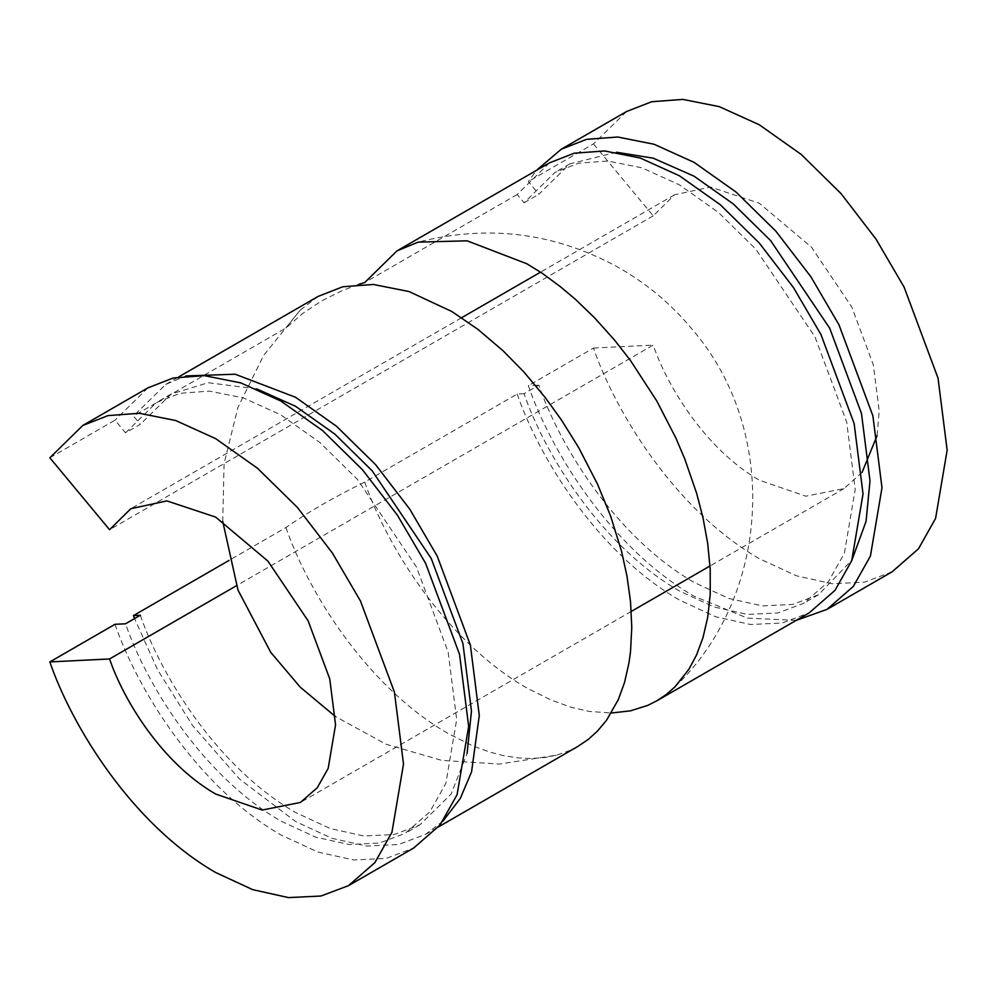 <?xml version="1.0" encoding="UTF-8"?>
<svg xmlns="http://www.w3.org/2000/svg" width="997" height="997" viewBox="0 0 997 997"><rect width="100%" height="100%" fill="white"/><g stroke="black" fill="none" stroke-linecap="round" stroke-linejoin="round"><path stroke-width="0.75" stroke-dasharray="4.99 3.74" d="M549.434 162.872L517.206 194.502L524.086 202.777L554.955 172.444L578.609 163.209L607.796 161.016L641.894 167.808L679.331 184.769L718.525 212.511L755.838 249.163L814.935 336.812L846.677 421.993L855.214 489.402L844.372 553.335L828.37 581.75L803.694 603.272L777.947 612.956L747.588 614.439L714.064 607.011L679.331 590.947C600.406 545.446 544.374 453.149 524.086 393.69L538.866 385.141C559.167 444.612 615.199 536.909 694.111 582.41L728.857 598.474L762.381 605.902L792.74 604.419L818.487 594.735L851.949 560.052M616.52 152.254L569.748 163.907L538.866 194.228L528.335 181.541L536.374 170.412M524.086 202.777L538.866 194.228M796.167 620.383L747.476 618.128L694.111 596.256C609.865 547.689 550.02 449.173 528.335 385.665L538.866 385.141M892.116 571.804L864.623 582.148L832.183 583.731L796.379 575.792L759.278 558.644C675.019 510.065 615.186 411.549 593.489 348.053L528.335 385.665M626.428 111.602L593.489 143.917L528.335 181.541M593.489 143.917L653.209 215.851L674.483 194.826L710.512 187.037L759.278 203.226L811.471 247.169L851.762 306.951L873.384 365.014L879.192 410.938L877.073 435.639M862.118 472.304L844.073 488.567L805.825 496.194L759.278 480.18C705.228 449.011 666.956 385.702 653.209 345.087L236.439 585.713M593.489 348.053L653.209 345.087M653.209 215.851L109.57 529.719M524.086 393.69L517.206 394.027L364.728 482.062C333.571 497.428 307.313 512.595 285.952 527.538L229.036 560.401M49.85 457.785L115.004 420.173L125.547 432.86L140.34 424.323L133.461 416.048L165.689 384.431L185.891 375.931M115.004 624.296C136.701 687.805 196.534 786.321 280.793 834.888L317.893 852.036L353.698 859.987L386.138 858.405L413.643 848.048M147.942 387.845L115.004 420.173M358.546 284.457L342.395 290.538L321.657 300.87L302.776 313.407L285.952 328.013L133.461 416.048M517.206 194.502L364.728 282.537M125.547 432.86L156.429 402.539L180.071 393.304L209.27 391.111L243.355 397.89L280.793 414.852L319.987 442.593L357.3 479.245L416.397 566.907L448.139 652.088L456.676 719.498L445.846 783.418L429.832 811.832L405.156 833.367L379.421 843.051L349.05 844.534L315.538 837.106L280.793 821.042C201.868 775.541 145.836 683.244 125.547 623.773M140.34 615.236C160.629 674.707 216.661 767.005 295.586 812.505L330.319 828.557L363.843 835.997L394.201 834.514L419.949 824.831L451.043 794.148L467.119 753.321M256.728 388.905L208.211 382.711L171.21 394.002L140.34 424.323M442.93 821.154L425.482 834.402L398.588 844.521L366.871 846.067L331.864 838.303L295.586 821.528L239.467 779.006L192.508 725.48L157.688 669.959L134.57 618.564M285.952 527.538C307.151 589.638 365.675 685.986 448.064 733.493L473.114 746.043L490.362 752.224L503.024 755.527L517.879 757.882L530.541 758.543L545.072 757.521L556.712 755.14L499.509 764.063L441.733 760.375L386.138 744.261L335.341 716.482M577.886 746.404L569.823 750.504L556.712 755.14M318.168 296.383L299.985 310.354L285.952 328.013M364.728 482.062C385.926 544.163 444.45 640.51 526.84 688.017L551.005 700.019L571.393 707.372L589.377 711.447L611.348 712.992M517.206 394.027C538.417 456.128 596.929 552.475 679.331 599.982L715.609 616.744L750.616 624.508L782.333 622.963L809.228 612.843M818.487 594.735L803.694 603.272M569.748 163.907L554.955 172.444M674.483 194.826L540.548 272.156M461.499 317.794L130.844 508.694M844.073 488.567L710.026 565.96M631.275 611.435L300.433 802.435M419.949 824.831L405.156 833.367M171.21 394.002L156.429 402.539M165.689 384.431L178.75 376.878M425.482 834.402L438.543 826.862M674.869 686.97C771.042 595.408 779.342 430.866 692.865 330.107C671.355 303.985 645.807 282.687 616.246 266.236C553.335 232.513 487.309 224.475 418.142 242.134M222.742 521.443L224.076 463.568L237.934 407.362L263.644 355.43L299.985 310.354"/><path stroke-width="1.5" d="M851.949 560.052L866.044 521.394L870.007 480.866L861.47 413.456L829.728 328.275L770.631 240.613L733.318 203.961L694.111 176.22L653.197 158.174L616.52 152.254M536.374 170.412L561.274 149.214L586.535 139.356L617.716 137.013L654.119 144.266L694.111 162.374L735.985 192.01L775.84 231.154L810.81 276.668L838.963 324.785L872.874 415.774L881.996 487.782L870.418 556.077L853.32 586.423L826.962 609.416L796.167 620.383M826.962 609.416L892.116 571.804L918.474 548.811L935.572 518.452L947.15 450.17L938.04 378.162L904.129 287.173L875.964 239.056L840.994 193.543L801.139 154.385L759.278 124.762L719.286 106.642L682.87 99.401L651.689 101.731L626.428 111.602L561.274 149.214M877.073 435.639L862.118 472.304M236.439 585.713L109.57 658.955C123.316 699.57 161.589 762.879 215.639 794.036L262.186 810.062L300.433 802.435L317.258 787.755L328.175 768.375L335.553 724.807L329.745 678.882L308.123 620.819L267.832 561.037L215.639 517.094L166.873 500.905L130.844 508.694L109.57 529.719L49.85 457.785L82.788 425.47L108.05 415.599L139.231 413.269L175.646 420.51L215.639 438.63L257.5 468.254L297.355 507.411L332.325 552.924L360.478 601.041L394.401 692.03L403.511 764.038L391.933 832.321L374.835 862.679L348.476 885.672L320.984 896.016L288.544 897.599L252.74 889.66L215.639 872.512C131.38 823.933 71.547 725.417 49.85 661.921L115.004 624.296L125.547 623.773L140.34 615.236L133.461 615.585L229.036 560.401M109.57 658.955L49.85 661.921M348.476 885.672L413.643 848.048L439.989 825.055L457.087 794.709L468.665 726.414L459.555 654.406L425.644 563.417L397.479 515.299L362.509 469.786L322.667 430.642L280.793 401.006L240.8 382.898L204.385 375.645L173.204 377.988L147.942 387.845L82.788 425.47M611.348 712.992L630.403 710.849L647.714 705.402L656.736 700.879L666.37 694.423L674.869 686.97L688.964 669.199L696.641 654.755L703.022 637.519L707.683 617.392L710.213 594.436L710.213 569.113L707.683 543.328L703.022 517.917L696.654 493.353L684.752 458.907L675.792 437.857L656.736 400.894L630.403 360.416L614.601 340.151L594.461 317.707L575.556 299.449L560.264 286.613L542.368 273.365L526.84 263.769L467.095 240.813L418.142 242.134L396.943 250.908L364.728 282.537L358.546 284.457M467.119 753.321L471.469 710.961L462.932 643.551L431.19 558.37L372.093 470.709L334.78 434.056L295.586 406.315L256.728 388.905M185.891 375.931L235.167 374.211L295.586 397.292L336.525 426.267L375.483 464.54L409.68 509.043L437.209 556.089L470.372 645.059L479.283 715.472L471.544 771.927L460.302 798.423L442.93 821.154M134.57 618.564L133.461 615.585M178.75 376.878L318.168 296.383L342.868 286.75L373.364 284.457L408.969 291.535L451.815 311.5L478.024 329.446L503.024 350.745L523.973 372.055L545.06 397.329L561.249 419.7L578.559 447.404L597.552 484.23L610.675 516.197L621.592 551.453L627.026 576.353L630.54 601.864L631.774 627.437L630.54 651.515L629.045 662.544L624.533 682.509L618.277 699.67L606.488 720.333L597.552 731.013L588.155 739.487L577.886 746.404M656.736 700.879L809.228 612.843L834.988 590.361L851.712 560.688L863.028 493.914L854.117 423.513L820.955 334.543L793.425 287.497L759.228 242.994L720.27 204.709L679.331 175.734L640.224 158.025L604.618 150.946L574.135 153.226L549.434 162.872L396.943 250.908M540.548 272.156L461.499 317.794M710.026 565.96L631.275 611.435M438.543 826.862L577.961 746.367M335.341 716.482L300.271 687.195L270.735 652.337L238.009 590.112L222.742 521.443"/></g></svg>
